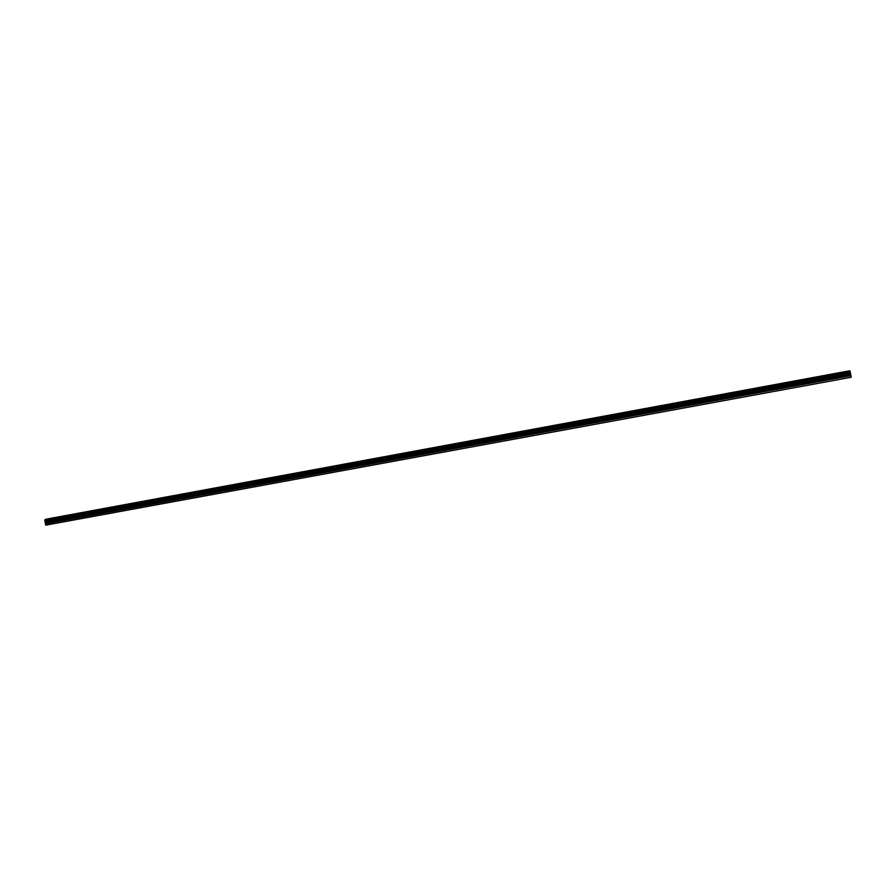 <?xml version="1.0" encoding="UTF-8"?>
<svg xmlns="http://www.w3.org/2000/svg" width="896" height="896" viewBox="0 0 896 896"><rect width="100%" height="100%" fill="white"/><g stroke="black" fill="none" stroke-linecap="round" stroke-linejoin="round"><path stroke-width="1.34" d="M840.594 372.546L838.678 372.859L840.594 372.546M822.293 375.928L820.422 376.23L822.293 375.928M804.104 379.277L802.267 379.579L804.104 379.277M786.016 382.626L784.213 382.917L786.016 382.626M768.029 385.941L766.259 386.232L768.029 385.941M750.154 389.245L748.406 389.525L750.154 389.245M732.368 392.526L730.666 392.806L732.368 392.526M714.683 395.797L713.014 396.066L714.683 395.797M697.099 399.034L695.464 399.314L697.099 399.034M679.616 402.27L681.206 401.946L679.616 402.27M662.234 405.474L663.824 405.149L662.234 405.474M644.941 408.666L646.554 408.341L644.941 408.666M627.749 411.846L629.373 411.51L627.749 411.846M610.658 415.005L612.282 414.669L610.658 415.005M593.645 418.141L595.291 417.805L593.645 418.141M576.733 421.266L578.402 420.918L576.733 421.266M559.922 424.368L561.59 424.021L559.922 424.368M543.2 427.459L544.88 427.112L543.2 427.459M526.557 430.528L528.259 430.181L526.557 430.528M510.014 433.586L511.728 433.227L510.014 433.586M493.562 436.621L495.298 436.262L493.562 436.621M477.198 439.645L478.946 439.286L477.198 439.645M460.925 442.646L462.683 442.288L460.925 442.646M444.741 445.637L446.51 445.278L444.741 445.637M412.619 451.573L414.422 451.192L412.619 451.573M396.693 454.507L398.507 454.138L396.693 454.507M380.845 457.43L382.67 457.061L380.845 457.43M365.086 460.342L366.923 459.962L365.086 460.342M349.406 463.243L351.266 462.862L349.406 463.243M333.816 466.122L335.686 465.73L333.816 466.122M318.304 468.978L320.186 468.597L318.304 468.978M302.87 471.834L304.774 471.442L302.87 471.834M287.526 474.667L289.442 474.275L287.526 474.667M272.261 477.49L274.187 477.086L272.261 477.49M257.074 480.29L259.011 479.886L257.074 480.29M241.954 483.078L243.914 482.675L241.954 483.078M226.923 485.856L228.906 485.453L226.923 485.856M211.971 488.611L213.965 488.208L211.971 488.611M197.098 491.366L199.102 490.952L197.098 491.366M182.302 494.099L184.318 493.685L182.302 494.099M167.574 496.81L169.613 496.395L167.574 496.81M152.925 499.52L154.974 499.094L152.925 499.52M138.354 502.208L140.414 501.782L138.354 502.208M123.861 504.885L125.933 504.459L123.861 504.885M109.435 507.55L111.53 507.125L109.435 507.55M95.077 510.205L97.194 509.768L95.077 510.205M80.797 512.837L82.925 512.4L80.797 512.837M66.595 515.458L68.734 515.021L66.595 515.458M52.461 518.067L54.611 517.63L52.461 518.067M428.635 448.616L430.416 448.246L428.635 448.616M47.096 518.986L849.218 370.866L850.192 371.694L851.2 377.272L45.752 525.157L44.8 520.296L45.136 519.434L47.096 518.986M45.483 523.779L850.909 375.693M45.774 522.704L850.55 374.595M45.573 521.674L850.338 373.419M45.394 521.45L850.326 373.128M44.946 521.046L850.349 372.557M44.8 520.296L850.192 371.694M45.058 519.725L849.968 371.134M45.136 519.434L849.878 370.843"/></g></svg>
